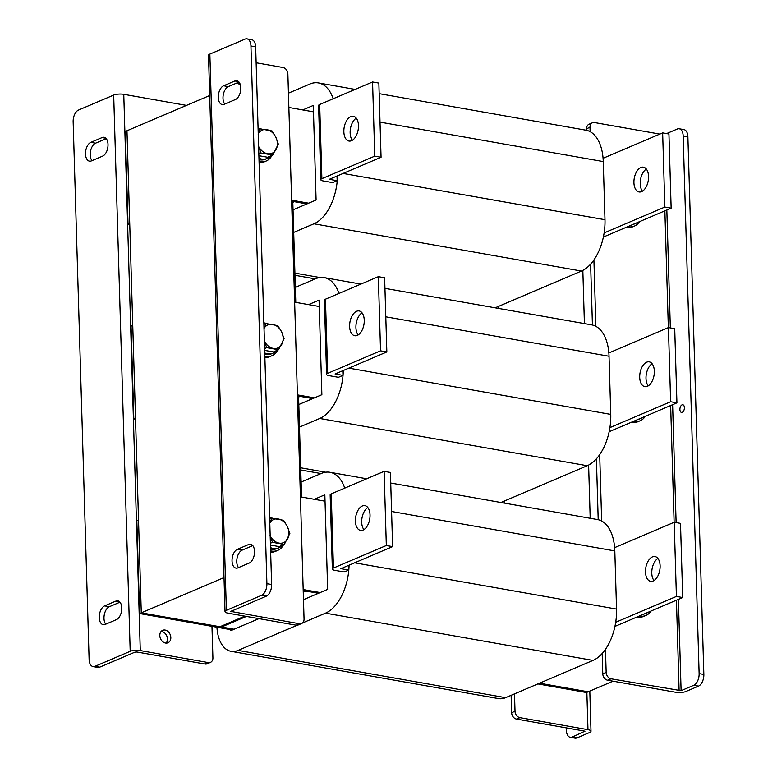 <?xml version="1.0" encoding="UTF-8"?>
<svg xmlns="http://www.w3.org/2000/svg" width="777" height="777" viewBox="0 0 777 777"><rect width="100%" height="100%" fill="white"/><g stroke="black" fill="none" stroke-linecap="round" stroke-linejoin="round"><path stroke-width="1.17" d="M303.253 592.191L305.915 591.054L318.483 593.278L303.205 590.578L304.341 590.773L303.224 591.248M301.563 497.047L298.562 396.095M295.784 302.36L292.783 201.408M209.703 95.513L126.972 130.759L141.278 612.83L219.949 626.738L244.833 616.132M224.009 577.583L141.278 612.83L138.529 520.124L136.839 520.843L139.588 613.548L141.278 612.83L234.1 629.234L221.523 627.01L221.494 626.077M292.812 202.341L294.357 201.69L306.934 203.904L291.647 201.204M308.615 203.185L291.618 200.184M288.869 107.479L313.471 111.83M298.591 397.028L300.136 396.367L312.713 398.591L297.426 395.891M314.394 397.873L297.397 394.871M294.638 302.166L319.25 306.507M320.173 592.56L303.176 589.549M300.417 496.843L325.029 501.194M128.03 224.184L125.282 131.478L126.972 130.759L129.72 223.465L128.03 224.184L129.749 224.485M133.809 418.871L131.06 326.165L132.75 325.446L135.499 418.152L133.809 418.871L135.528 419.172M613.024 681.186L588.14 691.783L539.529 683.197L588.14 691.783L586.46 692.511L537.839 683.915M232.41 629.953L139.588 613.548M218.279 97.446A9.674 5.458 -80 0 0 222.222 104.574A9.674 5.458 -80 0 0 224.184 104.322L235.431 99.524A9.674 5.458 -80 0 0 240.744 89.52A9.674 5.458 -80 0 0 236.839 80.73A9.674 5.458 -80 0 0 234.887 80.983L223.63 85.781A9.674 5.458 -80 0 0 218.279 97.446M224.786 104.06A9.674 5.458 100 0 1 222.999 98.281A9.674 5.458 100 0 1 228.351 86.616L239.005 82.071M232.041 560.984A9.674 5.458 -80 0 0 235.985 568.113A9.674 5.458 -80 0 0 237.937 567.851L249.194 563.063A9.674 5.458 -80 0 0 254.506 553.049A9.674 5.458 -80 0 0 250.602 544.259A9.674 5.458 -80 0 0 248.64 544.522L237.393 549.31A9.674 5.458 -80 0 0 232.041 560.984M238.539 567.598A9.674 5.458 100 0 1 236.762 561.81A9.674 5.458 100 0 1 242.113 550.145L252.758 545.609M237.5 82.712A6.77 5.245 66.9 0 0 240.346 84.8M299.495 623.756L230.818 611.421L266.268 596.182L261.548 595.347L226.369 610.333A7.236 2.059 178.3 0 0 225.019 611.586A7.236 2.059 178.3 0 0 228.04 613.17L296.115 625.194L299.495 623.756A5.808 4.497 66.9 0 0 301.602 623.533A5.808 4.497 66.9 0 0 304.05 619.026L287.869 73.912A5.808 4.497 66.9 0 0 282.983 67.512L256.128 62.772M301.602 623.533L298.222 624.97A5.808 4.497 -113.1 0 1 296.115 625.194M225.019 611.586L208.508 55.352A7.236 2.059 -1.7 0 1 209.858 54.099L245.037 39.112A9.674 5.458 -80 0 1 246.999 38.85L251.719 39.685A9.674 5.458 100 0 1 255.662 46.814L250.942 45.979A9.674 5.458 -80 0 0 246.999 38.85M261.548 595.347A9.674 5.458 -80 0 0 266.899 583.682L250.942 45.979M266.899 583.682L271.62 584.518L255.662 46.814M271.62 584.518A9.674 5.458 100 0 1 266.268 596.182M121.766 607.964A9.674 5.458 -80 0 0 117.822 600.835A9.674 5.458 -80 0 0 115.87 601.087L104.613 605.885A9.674 5.458 -80 0 0 99.301 615.889A9.674 5.458 -80 0 0 103.205 624.689A9.674 5.458 -80 0 0 105.167 624.426L116.414 619.628A9.674 5.458 -80 0 0 121.766 607.964M108.013 144.435A9.674 5.458 -80 0 0 104.069 137.296A9.674 5.458 -80 0 0 102.108 137.558L90.86 142.356A9.674 5.458 -80 0 0 85.548 152.36A9.674 5.458 -80 0 0 89.452 161.15A9.674 5.458 -80 0 0 91.404 160.897L102.661 156.099A9.674 5.458 -80 0 0 108.013 144.435M161.14 631.419A6.77 5.245 -113.1 0 1 161.742 631.487A6.77 5.245 -113.1 0 1 166.909 636.276A6.77 5.245 -113.1 0 1 166.113 643.103M165.511 643.035A6.77 5.245 -113.1 0 1 160.004 637.101A6.77 5.245 -113.1 0 1 162.665 630.312A6.77 5.245 -113.1 0 1 165.122 630.05A6.77 5.245 -113.1 0 1 170.629 635.984A6.77 5.245 -113.1 0 1 167.968 642.773A6.77 5.245 -113.1 0 1 165.511 643.035M208.353 662.587A5.808 4.497 66.9 0 0 210.46 662.363L207.08 663.811A5.808 4.497 -113.1 0 1 204.973 664.024L208.353 662.587L140.278 650.563A7.236 2.059 178.3 0 0 130.196 651.311L95.017 666.307A9.674 5.458 -80 0 1 93.055 666.559A9.674 5.458 -80 0 1 89.112 659.43L73.155 121.736A9.674 5.458 -80 0 1 78.506 110.062L113.685 95.076A7.236 2.059 -1.7 0 1 123.766 94.318L186.48 105.4M211.966 626.34L212.908 657.857A5.808 4.497 66.9 0 1 210.46 662.363M204.973 664.024L136.898 652L134.916 652.146L99.738 667.142A9.674 5.458 100 0 1 97.776 667.394L93.055 666.559M105.769 624.174A9.674 5.458 100 0 1 104.322 614.588A9.674 5.458 100 0 1 109.334 606.72L119.988 602.185M92.007 160.635A9.674 5.458 100 0 1 90.559 151.059A9.674 5.458 100 0 1 95.581 143.182L106.226 138.646M246.406 616.414L221.523 627.01M270.522 547.62A15.482 11.995 66.9 0 0 278.817 547.834A15.482 11.995 66.9 0 0 282.294 545.289M270.561 549.009A15.482 11.995 66.9 0 0 277.01 548.601L278.817 547.834M270.92 518.599A15.482 11.995 66.9 0 0 269.658 518.618M283.508 544.764A17.415 13.5 -113.1 0 1 277.768 550.378L275.524 551.34A17.415 13.5 -113.1 0 1 270.658 552.175M269.629 517.55A17.415 13.5 -113.1 0 1 270.445 517.667A17.415 13.5 -113.1 0 1 272.785 518.308M277.768 550.378A17.415 13.5 -113.1 0 1 271.435 551.048A17.415 13.5 -113.1 0 1 270.619 550.874M270.027 535.508L272.504 542.336L284.314 544.424L289.86 533.411L287.383 526.592L283.605 520.318L271.795 518.23L269.677 519.133M284.314 544.424L279.176 546.61L270.445 545.075M271.795 518.23L269.668 523.455M272.504 542.336L270.396 543.24M270.173 535.8A12.578 9.751 66.9 0 0 279.069 543.104A12.578 9.751 66.9 0 0 287.743 538.636A12.578 9.751 66.9 0 0 287.383 526.592A12.578 9.751 -113.1 0 0 278.351 518.997A12.578 9.751 66.9 0 0 269.794 523.212M264.248 340.821L266.725 347.649L278.535 349.737L284.081 338.733L281.604 331.905L277.826 325.631L266.016 323.553L263.898 324.446M278.535 349.737L273.397 351.932L264.666 350.388M266.016 323.553L263.889 328.778M266.725 347.649L264.617 348.552M264.394 341.113A12.578 9.751 66.9 0 0 273.29 348.417A12.578 9.751 66.9 0 0 281.964 343.958A12.578 9.751 66.9 0 0 281.604 331.905A12.578 9.751 -113.1 0 0 272.572 324.31A12.578 9.751 66.9 0 0 264.015 328.535M258.469 146.144L260.955 152.972L272.756 155.05L278.312 144.046L275.825 137.218L272.047 130.954L260.237 128.865L258.119 129.769M272.756 155.05L267.618 157.245L258.887 155.701M260.237 128.865L258.119 134.091M260.955 152.972L258.838 153.865M258.615 146.435A12.578 9.751 66.9 0 0 267.511 153.729A12.578 9.751 66.9 0 0 276.185 149.271A12.578 9.751 66.9 0 0 275.825 137.218A12.578 9.751 -113.1 0 0 266.793 129.633A12.578 9.751 66.9 0 0 258.246 133.848M264.743 352.933A15.482 11.995 66.9 0 0 273.038 353.147A15.482 11.995 66.9 0 0 276.515 350.602M264.782 354.331A15.482 11.995 66.9 0 0 271.231 353.914L273.038 353.147M265.142 323.922A15.482 11.995 66.9 0 0 263.879 323.941M258.964 158.255A15.482 11.995 66.9 0 0 267.259 158.459A15.482 11.995 66.9 0 0 270.736 155.915M259.003 159.644A15.482 11.995 66.9 0 0 265.452 159.227L267.259 158.459M259.363 129.235A15.482 11.995 66.9 0 0 258.11 129.254M277.729 350.087A17.415 13.5 -113.1 0 1 271.989 355.691L269.745 356.653A17.415 13.5 -113.1 0 1 264.879 357.488M263.85 322.873A17.415 13.5 -113.1 0 1 264.666 322.989A17.415 13.5 -113.1 0 1 267.006 323.63M271.989 355.691A17.415 13.5 -113.1 0 1 265.656 356.361A17.415 13.5 -113.1 0 1 264.84 356.187M271.95 155.4A17.415 13.5 -113.1 0 1 266.21 161.014L263.966 161.975A17.415 13.5 -113.1 0 1 259.1 162.801M258.071 128.186A17.415 13.5 -113.1 0 1 258.896 128.302A17.415 13.5 -113.1 0 1 261.227 128.943M266.21 161.014A17.415 13.5 -113.1 0 1 259.887 161.674A17.415 13.5 -113.1 0 1 259.062 161.499M370.027 514.898A12.578 7.1 -80 0 0 364.908 505.633A12.578 7.1 -80 0 0 355.4 521.134A12.578 7.1 -80 0 0 360.528 530.4A12.578 7.1 -80 0 0 370.027 514.898M367.822 507.517A12.578 7.1 -80 0 0 361.693 522.241A12.578 7.1 -80 0 0 363.908 529.632M653.991 580.545A12.578 7.1 100 0 1 651.777 573.154A12.578 7.1 100 0 1 657.896 558.43M645.483 572.047A12.578 7.1 100 0 1 654.992 556.546A12.578 7.1 100 0 1 660.11 565.811A12.578 7.1 100 0 1 650.611 581.313A12.578 7.1 100 0 1 645.483 572.047M333.44 568.045A5.808 1.651 178.3 0 0 332.352 569.046L330.157 494.881A5.808 1.651 -1.7 0 1 331.235 493.881L333.44 568.045L386.324 545.512L392.618 546.619L340.86 568.677L348.727 570.065L348.582 565.384M297.135 625.242L238.102 650.398A34.829 19.648 100 0 1 231.051 651.32A34.829 19.648 100 0 1 216.919 627.214M349.067 565.18A42.57 24.019 100 0 1 325.505 613.15L302.554 622.931M301.117 482.051L321.357 473.426A42.57 24.019 100 0 1 329.972 472.29A42.57 24.019 100 0 1 344.735 488.131M314.306 499.3L324.844 494.813L327.651 589.374L303.477 599.669M258.974 618.628L230.876 630.603L230.847 629.681M332.352 569.046A5.808 1.651 178.3 0 0 334.78 570.318L344.221 571.979L348.727 570.065M390.724 483.032L597.464 519.551A42.57 24.019 100 0 1 614.811 550.932L616.54 609.081A42.57 24.019 100 0 1 592.997 660.411L505.584 697.659A34.829 19.648 100 0 1 498.533 698.581L231.051 651.32M614.928 626.398A5.808 1.651 178.3 0 0 615.18 626.301L682.701 597.532L680.497 523.368L674.203 522.261L614.636 547.639M674.203 522.261L676.408 596.425L682.701 597.532M676.408 596.425L615.685 622.29M392.618 546.619L390.413 472.455L384.12 471.348L331.235 493.881M384.12 471.348L386.324 545.512M364.248 320.211A12.578 7.1 -80 0 0 359.129 310.946A12.578 7.1 -80 0 0 349.621 326.447A12.578 7.1 -80 0 0 354.749 335.722A12.578 7.1 -80 0 0 364.248 320.211M362.043 312.83A12.578 7.1 -80 0 0 355.915 327.564A12.578 7.1 -80 0 0 358.129 334.945M648.212 385.858A12.578 7.1 100 0 1 645.998 378.477A12.578 7.1 100 0 1 652.117 363.743M639.704 377.36A12.578 7.1 100 0 1 649.213 361.859A12.578 7.1 100 0 1 654.331 371.124A12.578 7.1 100 0 1 644.832 386.635A12.578 7.1 100 0 1 639.704 377.36M327.661 373.358A5.808 1.651 178.3 0 0 326.573 374.368L324.378 300.204A5.808 1.651 -1.7 0 1 325.456 299.194L327.661 373.358L380.545 350.825L386.839 351.942L335.081 373.99L342.948 375.378L342.803 370.697M343.288 370.493A42.57 24.019 100 0 1 319.726 418.473L299.485 427.097M295.338 287.364L315.579 278.739A42.57 24.019 100 0 1 324.194 277.612A42.57 24.019 100 0 1 338.957 293.444M308.527 304.613L319.065 300.126L321.872 394.687L298.815 404.516M326.573 374.368A5.808 1.651 178.3 0 0 329.001 375.631L338.442 377.301L342.948 375.378M384.955 288.345L591.686 324.873A42.57 24.019 100 0 1 609.032 356.245L610.761 414.394A42.57 24.019 100 0 1 587.218 465.734L500.932 502.496M609.149 431.721A5.808 1.651 178.3 0 0 609.411 431.614L676.922 402.855L674.718 328.69L668.424 327.573L608.857 352.952M668.424 327.573L670.629 401.738L676.922 402.855M670.629 401.738L609.906 427.612M386.839 351.942L384.634 277.777L378.341 276.661L325.456 299.194M378.341 276.661L380.545 350.825M358.479 125.534A12.578 7.1 -80 0 0 353.35 116.259A12.578 7.1 -80 0 0 343.852 131.76A12.578 7.1 -80 0 0 348.97 141.035A12.578 7.1 -80 0 0 358.479 125.534M356.264 118.143A12.578 7.1 -80 0 0 350.145 132.877A12.578 7.1 -80 0 0 352.35 140.268M642.433 191.181A12.578 7.1 100 0 1 640.219 183.79A12.578 7.1 100 0 1 646.347 169.056M633.925 182.682A12.578 7.1 100 0 1 643.434 167.172A12.578 7.1 100 0 1 648.552 176.447A12.578 7.1 100 0 1 639.053 191.948A12.578 7.1 100 0 1 633.925 182.682M321.882 178.671A5.808 1.651 178.3 0 0 320.794 179.681L318.599 105.517A5.808 1.651 -1.7 0 1 319.677 104.506L321.882 178.671L374.767 156.138L381.06 157.255L329.302 179.312L337.169 180.701L337.024 176.02M337.509 175.806A42.57 24.019 100 0 1 313.947 223.786L293.706 232.41M288.442 93.162L309.8 84.062A42.57 24.019 100 0 1 318.415 82.925A42.57 24.019 100 0 1 333.178 98.757M302.748 109.936L313.286 105.449L316.093 200.01L293.036 209.829M320.794 179.681A5.808 1.651 178.3 0 0 323.222 180.944L332.663 182.614L337.169 180.701M379.176 93.658L585.907 130.186A42.57 24.019 100 0 1 603.253 161.567L604.982 219.706A42.57 24.019 100 0 1 581.439 271.047L495.153 307.818M603.37 237.034A5.808 1.651 178.3 0 0 603.632 236.936L671.143 208.168L668.939 134.003L662.645 132.886L603.078 158.275M662.645 132.886L664.85 207.051L671.143 208.168M664.85 207.051L604.127 232.925M381.06 157.255L378.855 83.09L372.562 81.974L319.677 104.506M372.562 81.974L374.767 156.138M504.283 503.088L504.224 501.097M498.504 308.411L498.446 306.41M590.19 518.269L588.616 465.073M584.411 323.582L582.837 270.386M584.916 731.176L572.251 737.062L576.971 737.888L589.646 732.488A7.236 2.059 178.3 0 0 590.996 731.235A7.236 2.059 178.3 0 0 587.975 729.661L519.9 717.637L516.52 719.075A5.808 4.497 -113.1 0 1 511.635 712.674L511.12 695.298M584.926 731.662L584.595 731.099L516.52 719.075M511.635 712.674L515.015 711.237L514.5 693.861M515.015 711.237A5.808 4.497 66.9 0 0 519.9 717.637M576.971 737.888A9.674 5.458 100 0 1 575.009 738.15L570.289 737.315A9.674 5.458 -80 0 0 572.251 737.062M570.289 737.315A9.674 5.458 -80 0 1 566.346 730.186L566.278 727.864M679.894 409.557A3.866 2.185 -80 0 0 681.468 412.412A3.866 2.185 -80 0 0 684.391 407.643A3.866 2.185 -80 0 0 682.818 404.788A3.866 2.185 -80 0 0 679.894 409.557M659.819 134.091L594.531 122.562A5.808 4.497 66.9 0 0 592.424 122.785A5.808 4.497 66.9 0 0 589.976 127.292L590.102 131.653M589.976 127.292L586.596 128.729L586.645 130.342M590.617 264.131L592.424 325.019M596.396 458.818L598.203 519.706M602.175 653.496L602.777 673.844L606.157 672.406A5.808 4.497 66.9 0 0 611.043 678.797L681.099 690.675L678.389 599.368M586.596 128.729A5.808 4.497 -113.1 0 1 589.044 124.223L592.424 122.785M611.043 678.797L607.663 680.234L675.737 692.268A7.236 2.059 178.3 0 0 685.819 691.511L698.494 686.11L693.774 685.275L681.099 690.675M607.663 680.234A5.808 4.497 -113.1 0 1 602.777 673.844M593.91 259.936L595.881 326.34M599.689 454.623L601.66 521.027M605.468 649.31L606.157 672.406M666.588 133.586L677.262 129.04A9.674 5.458 -80 0 1 679.224 128.778A9.674 5.458 -80 0 1 683.168 135.917L699.125 673.61L703.845 674.446A9.674 5.458 100 0 1 698.494 686.11M679.224 128.778L683.945 129.613A9.674 5.458 100 0 1 687.888 136.752L703.845 674.446M693.774 685.275A9.674 5.458 -80 0 0 699.125 673.61M645.522 613.374A15.482 11.995 66.9 0 0 647.008 612.888A15.482 11.995 66.9 0 0 648.387 612.159M643.725 614.141A15.482 11.995 66.9 0 0 645.201 613.655L647.008 612.888M651.019 611.033A17.415 13.5 -113.1 0 1 645.959 615.433L643.715 616.394A17.415 13.5 -113.1 0 1 637.383 617.055A17.415 13.5 -113.1 0 1 637.033 616.987M645.959 615.433A17.415 13.5 -113.1 0 1 639.626 616.093A17.415 13.5 -113.1 0 1 639.286 616.035M639.743 418.686A15.482 11.995 66.9 0 0 641.229 418.201A15.482 11.995 66.9 0 0 642.608 417.472M637.946 419.454A15.482 11.995 66.9 0 0 639.422 418.968L641.229 418.201M633.964 224.009A15.482 11.995 66.9 0 0 635.45 223.514A15.482 11.995 66.9 0 0 636.829 222.785M632.167 224.776A15.482 11.995 66.9 0 0 633.643 224.281L635.45 223.514M645.24 416.346A17.415 13.5 -113.1 0 1 640.19 420.745L637.936 421.707A17.415 13.5 -113.1 0 1 631.604 422.367A17.415 13.5 -113.1 0 1 631.254 422.309M640.19 420.745A17.415 13.5 -113.1 0 1 633.857 421.416A17.415 13.5 -113.1 0 1 633.508 421.348M639.461 221.668A17.415 13.5 -113.1 0 1 634.411 226.068L632.157 227.02A17.415 13.5 -113.1 0 1 625.825 227.69A17.415 13.5 -113.1 0 1 625.485 227.622M634.411 226.068A17.415 13.5 -113.1 0 1 628.078 226.729A17.415 13.5 -113.1 0 1 627.729 226.661M231.42 611.732L231.4 611.043M226.369 610.333L209.858 54.099M252.35 545.172L248.64 544.522M242.113 550.145L237.393 549.31M238.597 81.643L234.887 80.983M228.351 86.616L223.63 85.781M119.58 601.748L115.87 601.087M105.818 138.209L102.108 137.558M123.766 94.318L140.278 650.563M113.685 95.076L130.196 651.311M95.017 666.307L99.738 667.142M95.581 143.182L90.86 142.356M109.334 606.72L104.613 605.885M614.811 550.932L391.569 511.489M616.54 609.081L354.633 562.801M592.997 660.411L325.505 613.15M505.584 697.659L238.102 650.398M609.032 356.245L385.79 316.802M610.761 414.394L348.863 368.123M587.218 465.734L319.726 418.473M325.699 472.212L300.689 467.793M603.253 161.567L380.021 122.125M604.982 219.706L343.084 173.436M581.439 271.047L313.947 223.786M319.92 277.525L294.91 273.106M587.975 729.661L586.858 692.336M664.869 210.839L668.337 327.612M670.648 405.526L674.115 522.299M676.427 600.203L679.117 690.831M676.116 522.591L672.61 404.691M670.337 327.913L666.831 210.004M687.888 136.752L683.168 135.917M366.676 478.778L329.972 472.29M360.897 284.091L324.194 277.612M321.037 473.562L300.757 469.978M355.118 89.413L318.415 82.925M315.258 278.875L294.978 275.291M589.801 691.083L590.996 731.235"/></g></svg>
